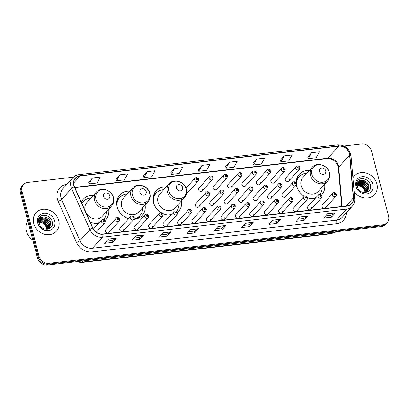<?xml version="1.0" encoding="UTF-8"?>
<svg xmlns="http://www.w3.org/2000/svg" width="409" height="409" viewBox="0 0 409 409"><rect width="100%" height="100%" fill="white"/><g stroke="black" fill="none" stroke-linecap="round" stroke-linejoin="round"><path stroke-width="0.61" d="M296.372 184.669A15.21 13.119 42.2 0 0 296.683 186.146A15.21 13.119 42.2 0 0 304.337 196.254M307.65 197.813A15.21 13.119 42.2 0 0 315.252 198.396M321.561 194.996A15.21 13.119 42.2 0 0 321.776 194.766A15.21 13.119 42.2 0 0 324.623 184.357M166.182 186.974A15.21 13.119 42.2 0 0 156.105 190.829A15.21 13.119 42.2 0 0 153.549 202.634A15.21 13.119 42.2 0 0 160.916 212.557M162.864 213.631A15.21 13.119 42.2 0 0 170.727 215.083M177.501 212.353A15.21 13.119 42.2 0 0 178.641 211.254A15.21 13.119 42.2 0 0 181.494 200.845M129.776 191.167A15.21 13.119 42.2 0 0 119.694 195.027A15.21 13.119 42.2 0 0 117.143 206.831A15.21 13.119 42.2 0 0 128.656 218.667M133.871 219.311A15.21 13.119 42.2 0 0 142.235 215.451A15.21 13.119 42.2 0 0 145.083 205.042M90.169 222.072A15.21 13.119 42.2 0 0 98.477 223.411M105.113 220.364A15.21 13.119 42.2 0 0 105.824 219.643A15.21 13.119 42.2 0 0 108.676 209.234M108.891 232.609L119.326 221.095A2.152 1.856 -137.8 0 1 117.327 221.525A2.152 1.856 -137.8 0 1 115.773 219.873A2.152 1.856 -137.8 0 1 116.136 218.207L105.701 229.72A2.152 1.856 42.2 0 0 105.343 231.387A2.152 1.856 42.2 0 0 106.892 233.038A2.152 1.856 42.2 0 0 108.891 232.609A2.152 1.856 42.2 0 0 109.254 230.937M123.339 230.942L133.774 219.434A2.152 1.856 -137.8 0 1 131.775 219.863A2.152 1.856 -137.8 0 1 130.22 218.212A2.152 1.856 -137.8 0 1 130.583 216.54L120.149 228.053A2.152 1.856 42.2 0 0 119.791 229.725A2.152 1.856 42.2 0 0 121.34 231.376A2.152 1.856 42.2 0 0 123.339 230.942A2.152 1.856 42.2 0 0 123.702 229.275M137.787 229.28L148.222 217.767A2.152 1.856 -137.8 0 1 146.223 218.196A2.152 1.856 -137.8 0 1 144.674 216.545A2.152 1.856 -137.8 0 1 145.031 214.878L134.602 226.392A2.152 1.856 42.2 0 0 134.239 228.058A2.152 1.856 42.2 0 0 135.788 229.71A2.152 1.856 42.2 0 0 137.787 229.28A2.152 1.856 42.2 0 0 138.15 227.608M152.24 227.614L162.67 216.1A2.152 1.856 -137.8 0 1 160.671 216.535A2.152 1.856 -137.8 0 1 159.121 214.883A2.152 1.856 -137.8 0 1 159.479 213.212L149.05 224.725A2.152 1.856 42.2 0 0 148.687 226.397A2.152 1.856 42.2 0 0 150.236 228.043A2.152 1.856 42.2 0 0 152.24 227.614A2.152 1.856 42.2 0 0 152.598 225.947M166.688 225.952L177.117 214.439A2.152 1.856 -137.8 0 1 175.118 214.868A2.152 1.856 -137.8 0 1 173.569 213.217A2.152 1.856 -137.8 0 1 173.932 211.55L163.498 223.058A2.152 1.856 42.2 0 0 163.135 224.73A2.152 1.856 42.2 0 0 164.689 226.381A2.152 1.856 42.2 0 0 166.688 225.952A2.152 1.856 42.2 0 0 167.046 224.28M181.136 224.285L191.57 212.772A2.152 1.856 -137.8 0 1 189.566 213.201A2.152 1.856 -137.8 0 1 188.017 211.555A2.152 1.856 -137.8 0 1 188.38 209.883L177.946 221.397A2.152 1.856 42.2 0 0 177.583 223.069A2.152 1.856 42.2 0 0 179.137 224.715A2.152 1.856 42.2 0 0 181.136 224.285A2.152 1.856 42.2 0 0 181.499 222.614M195.584 222.624L206.018 211.11A2.152 1.856 -137.8 0 1 204.019 211.54A2.152 1.856 -137.8 0 1 202.465 209.889A2.152 1.856 -137.8 0 1 202.828 208.217L192.394 219.73A2.152 1.856 42.2 0 0 192.036 221.402A2.152 1.856 42.2 0 0 193.585 223.053A2.152 1.856 42.2 0 0 195.584 222.624A2.152 1.856 42.2 0 0 195.947 220.952M210.032 220.957L220.466 209.444A2.152 1.856 -137.8 0 1 218.467 209.873A2.152 1.856 -137.8 0 1 216.913 208.227A2.152 1.856 -137.8 0 1 217.276 206.555L206.842 218.069A2.152 1.856 42.2 0 0 206.484 219.735A2.152 1.856 42.2 0 0 208.033 221.387A2.152 1.856 42.2 0 0 210.032 220.957A2.152 1.856 42.2 0 0 210.395 219.285M224.48 219.296L234.914 207.782A2.152 1.856 -137.8 0 1 232.915 208.212A2.152 1.856 -137.8 0 1 231.366 206.56A2.152 1.856 -137.8 0 1 231.724 204.889L221.295 216.402A2.152 1.856 42.2 0 0 220.932 218.074A2.152 1.856 42.2 0 0 222.481 219.725A2.152 1.856 42.2 0 0 224.48 219.296A2.152 1.856 42.2 0 0 224.843 217.624M238.933 217.629L249.362 206.116A2.152 1.856 -137.8 0 1 247.363 206.545A2.152 1.856 -137.8 0 1 245.814 204.899A2.152 1.856 -137.8 0 1 246.172 203.227L235.742 214.74A2.152 1.856 42.2 0 0 235.379 216.407A2.152 1.856 42.2 0 0 236.929 218.058A2.152 1.856 42.2 0 0 238.933 217.629A2.152 1.856 42.2 0 0 239.291 215.957M253.381 215.962L263.81 204.454A2.152 1.856 -137.8 0 1 261.811 204.883A2.152 1.856 -137.8 0 1 260.262 203.232A2.152 1.856 -137.8 0 1 260.625 201.56L250.19 213.074A2.152 1.856 42.2 0 0 249.827 214.745A2.152 1.856 42.2 0 0 251.377 216.397A2.152 1.856 42.2 0 0 253.381 215.962A2.152 1.856 42.2 0 0 253.738 214.296M267.829 214.301L278.263 202.787A2.152 1.856 -137.8 0 1 276.259 203.217A2.152 1.856 -137.8 0 1 274.71 201.565A2.152 1.856 -137.8 0 1 275.073 199.899L264.638 211.412A2.152 1.856 42.2 0 0 264.275 213.079A2.152 1.856 42.2 0 0 265.83 214.73A2.152 1.856 42.2 0 0 267.829 214.301A2.152 1.856 42.2 0 0 268.192 212.629M282.276 212.634L292.711 201.121A2.152 1.856 -137.8 0 1 290.707 201.555A2.152 1.856 -137.8 0 1 289.158 199.904A2.152 1.856 -137.8 0 1 289.521 198.232L279.086 209.745A2.152 1.856 42.2 0 0 278.728 211.417A2.152 1.856 42.2 0 0 280.277 213.063A2.152 1.856 42.2 0 0 282.276 212.634A2.152 1.856 42.2 0 0 282.639 210.967M296.724 210.972L307.159 199.459A2.152 1.856 -137.8 0 1 305.16 199.889A2.152 1.856 -137.8 0 1 303.606 198.237A2.152 1.856 -137.8 0 1 303.969 196.571L293.534 208.079A2.152 1.856 42.2 0 0 293.176 209.751A2.152 1.856 42.2 0 0 294.725 211.402A2.152 1.856 42.2 0 0 296.724 210.972A2.152 1.856 42.2 0 0 297.087 209.301M311.172 209.306L321.607 197.792A2.152 1.856 -137.8 0 1 319.608 198.222A2.152 1.856 -137.8 0 1 318.059 196.576A2.152 1.856 -137.8 0 1 318.417 194.904L307.987 206.417A2.152 1.856 42.2 0 0 307.624 208.089A2.152 1.856 42.2 0 0 309.173 209.735A2.152 1.856 42.2 0 0 311.172 209.306A2.152 1.856 42.2 0 0 311.535 207.634M325.625 207.644L336.055 196.131A2.152 1.856 -137.8 0 1 334.056 196.56A2.152 1.856 -137.8 0 1 332.507 194.909A2.152 1.856 -137.8 0 1 332.865 193.237L322.435 204.751A2.152 1.856 42.2 0 0 322.072 206.422A2.152 1.856 42.2 0 0 323.621 208.074A2.152 1.856 42.2 0 0 325.625 207.644A2.152 1.856 42.2 0 0 325.983 205.972M198.871 206.775L209.301 195.267A2.152 1.856 -137.8 0 1 207.302 195.696A2.152 1.856 -137.8 0 1 205.753 194.045A2.152 1.856 -137.8 0 1 206.116 192.373L195.681 203.887A2.152 1.856 42.2 0 0 195.318 205.558A2.152 1.856 42.2 0 0 196.872 207.21A2.152 1.856 42.2 0 0 198.871 206.775A2.152 1.856 42.2 0 0 199.234 205.108M213.319 205.113L223.754 193.6A2.152 1.856 -137.8 0 1 221.75 194.03A2.152 1.856 -137.8 0 1 220.2 192.378A2.152 1.856 -137.8 0 1 220.563 190.712L210.129 202.225A2.152 1.856 42.2 0 0 209.766 203.892A2.152 1.856 42.2 0 0 211.32 205.543A2.152 1.856 42.2 0 0 213.319 205.113A2.152 1.856 42.2 0 0 213.682 203.442M227.767 203.447L238.202 191.933A2.152 1.856 -137.8 0 1 236.203 192.368A2.152 1.856 -137.8 0 1 234.648 190.717A2.152 1.856 -137.8 0 1 235.011 189.045L224.577 200.558A2.152 1.856 42.2 0 0 224.219 202.23A2.152 1.856 42.2 0 0 225.768 203.876A2.152 1.856 42.2 0 0 227.767 203.447A2.152 1.856 42.2 0 0 228.13 201.78M242.215 201.785L252.65 190.272A2.152 1.856 -137.8 0 1 250.651 190.701A2.152 1.856 -137.8 0 1 249.096 189.05A2.152 1.856 -137.8 0 1 249.459 187.383L239.025 198.892A2.152 1.856 42.2 0 0 238.667 200.563A2.152 1.856 42.2 0 0 240.216 202.215A2.152 1.856 42.2 0 0 242.215 201.785A2.152 1.856 42.2 0 0 242.578 200.113M256.663 200.119L267.097 188.605A2.152 1.856 -137.8 0 1 265.098 189.035A2.152 1.856 -137.8 0 1 263.549 187.388A2.152 1.856 -137.8 0 1 263.907 185.717L253.478 197.23A2.152 1.856 42.2 0 0 253.115 198.902A2.152 1.856 42.2 0 0 254.664 200.548A2.152 1.856 42.2 0 0 256.663 200.119A2.152 1.856 42.2 0 0 257.026 198.447M271.116 198.457L281.545 186.944A2.152 1.856 -137.8 0 1 279.546 187.373A2.152 1.856 -137.8 0 1 277.997 185.722A2.152 1.856 -137.8 0 1 278.355 184.05L267.926 195.563A2.152 1.856 42.2 0 0 267.563 197.235A2.152 1.856 42.2 0 0 269.112 198.886A2.152 1.856 42.2 0 0 271.116 198.457A2.152 1.856 42.2 0 0 271.474 196.785M285.564 196.79L295.993 185.277A2.152 1.856 -137.8 0 1 293.994 185.706A2.152 1.856 -137.8 0 1 292.445 184.06A2.152 1.856 -137.8 0 1 292.808 182.388L282.374 193.902A2.152 1.856 42.2 0 0 282.011 195.574A2.152 1.856 42.2 0 0 283.565 197.22A2.152 1.856 42.2 0 0 285.564 196.79A2.152 1.856 42.2 0 0 285.927 195.119M186.499 193.145A2.152 1.856 42.2 0 0 187.705 192.598A2.152 1.856 42.2 0 0 188.068 190.926M202.158 190.931L212.588 179.418A2.152 1.856 -137.8 0 1 210.589 179.848A2.152 1.856 -137.8 0 1 209.04 178.201A2.152 1.856 -137.8 0 1 209.398 176.53L198.968 188.043A2.152 1.856 42.2 0 0 198.605 189.715A2.152 1.856 42.2 0 0 200.154 191.361A2.152 1.856 42.2 0 0 202.158 190.931A2.152 1.856 42.2 0 0 202.516 189.265M216.606 189.27L227.036 177.757A2.152 1.856 -137.8 0 1 225.037 178.186A2.152 1.856 -137.8 0 1 223.488 176.535A2.152 1.856 -137.8 0 1 223.851 174.863L213.416 186.376A2.152 1.856 42.2 0 0 213.053 188.048A2.152 1.856 42.2 0 0 214.602 189.699A2.152 1.856 42.2 0 0 216.606 189.27A2.152 1.856 42.2 0 0 216.964 187.598M231.054 187.603L241.489 176.09A2.152 1.856 -137.8 0 1 239.485 176.519A2.152 1.856 -137.8 0 1 237.936 174.873A2.152 1.856 -137.8 0 1 238.299 173.201L227.864 184.715A2.152 1.856 42.2 0 0 227.501 186.386A2.152 1.856 42.2 0 0 229.055 188.033A2.152 1.856 42.2 0 0 231.054 187.603A2.152 1.856 42.2 0 0 231.417 185.931M245.502 185.942L255.937 174.428A2.152 1.856 -137.8 0 1 253.933 174.858A2.152 1.856 -137.8 0 1 252.384 173.206A2.152 1.856 -137.8 0 1 252.747 171.535L242.312 183.048A2.152 1.856 42.2 0 0 241.954 184.72A2.152 1.856 42.2 0 0 243.503 186.371A2.152 1.856 42.2 0 0 245.502 185.942A2.152 1.856 42.2 0 0 245.865 184.27M259.95 184.275L270.385 172.762A2.152 1.856 -137.8 0 1 268.386 173.191A2.152 1.856 -137.8 0 1 266.832 171.545A2.152 1.856 -137.8 0 1 267.195 169.873L256.76 181.386A2.152 1.856 42.2 0 0 256.402 183.053A2.152 1.856 42.2 0 0 257.951 184.704A2.152 1.856 42.2 0 0 259.95 184.275A2.152 1.856 42.2 0 0 260.313 182.603M274.398 182.608L284.833 171.1A2.152 1.856 -137.8 0 1 282.834 171.529A2.152 1.856 -137.8 0 1 281.285 169.878A2.152 1.856 -137.8 0 1 281.643 168.206L271.213 179.72A2.152 1.856 42.2 0 0 270.85 181.392A2.152 1.856 42.2 0 0 272.399 183.043A2.152 1.856 42.2 0 0 274.398 182.608A2.152 1.856 42.2 0 0 274.761 180.942M288.851 180.947L299.281 169.433A2.152 1.856 -137.8 0 1 297.282 169.863A2.152 1.856 -137.8 0 1 295.733 168.211A2.152 1.856 -137.8 0 1 296.09 166.545L285.661 178.058A2.152 1.856 42.2 0 0 285.298 179.725A2.152 1.856 42.2 0 0 286.847 181.376A2.152 1.856 42.2 0 0 288.851 180.947A2.152 1.856 42.2 0 0 289.209 179.275M309.316 170.487A15.21 13.119 42.2 0 0 299.235 174.341A15.21 13.119 42.2 0 0 296.208 182.833M93.364 195.364A15.21 13.119 42.2 0 0 83.288 199.219A15.21 13.119 42.2 0 0 81.33 202.225M73.41 177.169L27.756 182.429A8.609 7.423 42.2 0 0 23.456 184.577L21.897 186.299A8.609 7.423 42.2 0 0 20.45 192.982L37.505 257.997A8.609 7.423 42.2 0 0 47.413 265.027L381.244 226.571A8.609 7.423 42.2 0 0 385.544 224.423L386.326 223.565A8.609 7.423 42.2 0 1 382.026 225.712A8.609 7.423 42.2 0 0 386.326 223.565L387.103 222.701A8.609 7.423 42.2 0 0 388.55 216.018L371.495 151.003A8.609 7.423 42.2 0 0 361.587 143.973L344.035 145.993M23.456 184.577A8.609 7.423 42.2 0 0 22.009 191.259L39.07 256.279L38.288 257.138A8.609 7.423 42.2 0 0 48.19 264.168L382.026 225.712L48.19 264.168A8.609 7.423 42.2 0 1 38.288 257.138L21.232 192.118L38.288 257.138L37.505 257.997M22.674 185.435A8.609 7.423 42.2 0 0 21.232 192.118A8.609 7.423 42.2 0 1 22.674 185.435M33.671 223.406A13.773 11.881 42.2 0 0 43.589 233.968A13.773 11.881 42.2 0 0 56.391 231.213A13.773 11.881 42.2 0 0 58.707 220.523A13.773 11.881 42.2 0 0 48.783 209.965A13.773 11.881 42.2 0 0 35.982 212.716A13.773 11.881 42.2 0 0 33.671 223.406A13.773 11.881 42.2 0 0 43.589 233.968A13.773 11.881 42.2 0 0 56.391 231.213A13.773 11.881 42.2 0 0 58.707 220.523A13.773 11.881 42.2 0 0 48.783 209.965A13.773 11.881 42.2 0 0 35.982 212.716A13.773 11.881 42.2 0 0 33.671 223.406M354.102 191.53A13.773 11.881 42.2 0 0 374.578 194.561A13.773 11.881 42.2 0 0 376.894 183.871A13.773 11.881 42.2 0 0 366.97 173.314A13.773 11.881 42.2 0 0 354.168 176.064A13.773 11.881 42.2 0 0 352.911 177.777A13.773 11.881 42.2 0 1 354.168 176.064L354.168 176.064A13.773 11.881 42.2 0 1 366.97 173.314A13.773 11.881 42.2 0 1 376.894 183.871A13.773 11.881 42.2 0 1 374.578 194.561A13.773 11.881 42.2 0 1 354.102 191.53M73.957 185.364A9.182 7.919 -137.8 0 1 75.496 178.237A9.182 7.919 -137.8 0 1 80.082 175.947L338.805 146.141A9.182 7.919 -137.8 0 1 349.629 155.123L353.34 197.987A9.182 7.919 -137.8 0 1 351.541 203.631A9.182 7.919 -137.8 0 1 346.955 205.921L102.858 234.04A9.182 7.919 -137.8 0 1 92.807 227.997L74.469 186.816A9.182 7.919 -137.8 0 1 73.957 185.364M73.748 185.389A9.412 8.119 42.2 0 0 74.274 186.877L92.608 228.058A9.412 8.119 42.2 0 0 102.915 234.255L347.011 206.136A9.412 8.119 42.2 0 0 353.555 198.002L349.843 155.134A9.412 8.119 42.2 0 0 338.749 145.931L80.026 175.732A9.412 8.119 42.2 0 0 73.748 185.389M311.571 152.736L308.294 158.661L316.121 157.762L319.393 151.836L311.571 152.736L307.721 157.036M284.189 155.89L280.911 161.816L288.734 160.916L292.011 154.991L284.189 155.89L280.339 160.19M256.801 159.045L253.524 164.97L261.351 164.07L264.623 158.145L256.801 159.045L252.951 163.344M229.418 162.199L226.141 168.125L233.963 167.225L237.24 161.299L229.418 162.199L225.569 166.499M92.49 177.976L89.218 183.897L97.04 182.997L100.317 177.071L92.49 177.976L88.646 182.271M119.878 174.822L116.601 180.742L124.428 179.842L127.7 173.917L119.878 174.822L116.028 179.116M147.26 171.668L143.988 177.588L151.811 176.688L155.088 170.763L147.26 171.668L143.416 175.962M174.648 168.513L171.371 174.433L179.198 173.534L182.47 167.608L174.648 168.513L170.798 172.808M202.031 165.359L198.759 171.279L206.581 170.379L209.858 164.454L202.031 165.359L198.181 169.653M39.07 256.279A8.609 7.423 42.2 0 0 48.973 263.304L382.804 224.848A8.609 7.423 42.2 0 0 387.103 222.701M280.64 219.198L276.745 223.503L268.918 224.403L272.818 220.103L280.64 219.198A2.296 0.925 -96.6 0 1 280.497 219.316L272.716 220.216M308.028 216.044L304.127 220.349L296.305 221.249L300.201 216.949L308.028 216.044A2.296 0.925 -96.6 0 1 307.885 216.162L300.104 217.061M335.411 212.89L331.51 217.194L323.688 218.094L327.589 213.795L335.411 212.89A2.296 0.925 -96.6 0 1 335.268 213.007L327.486 213.907M198.488 228.662L194.587 232.966L186.765 233.866L190.666 229.567L198.488 228.662A2.296 0.925 -96.6 0 1 198.345 228.779L190.563 229.679M171.105 231.816L167.204 236.121L159.377 237.021L163.278 232.721L171.105 231.816A2.296 0.925 -96.6 0 1 170.962 231.934L163.176 232.833M143.717 234.971L139.817 239.275L131.995 240.18L135.895 235.875L143.717 234.971A2.296 0.925 -96.6 0 1 143.574 235.088L135.793 235.988M116.335 238.125L112.434 242.43L104.607 243.335L108.508 239.03L116.335 238.125A2.296 0.925 -96.6 0 1 116.192 238.242L108.405 239.142M253.258 222.353L249.357 226.658L241.535 227.557L245.436 223.258L253.258 222.353A2.296 0.925 -96.6 0 1 253.115 222.47L245.334 223.37M225.875 225.507L221.975 229.812L214.147 230.712L218.048 226.412L225.875 225.507A2.296 0.925 -96.6 0 1 225.727 225.625L217.946 226.525M221.975 229.812L221.489 227.971M216.07 228.595L221.514 227.966L225.727 225.625M249.357 226.658L248.876 224.817M243.452 225.441L248.902 224.812L253.115 222.47M112.434 242.43L111.948 240.589M106.529 241.213L111.974 240.589L116.192 238.242M139.817 239.275L139.336 237.435M133.912 238.058L139.362 237.435L143.574 235.088M167.204 236.121L166.719 234.28M161.299 234.904L166.744 234.28L170.962 231.934M194.587 232.966L194.106 231.126M188.682 231.75L194.132 231.126L198.345 228.779M331.51 217.194L331.029 215.354M325.605 215.978L331.055 215.349L335.268 213.007M304.127 220.349L303.647 218.508L307.885 216.162M276.745 223.503L276.259 221.663M270.84 222.286L276.285 221.658L280.497 219.316M198.759 171.279L198.171 169.617M171.371 174.433L170.783 172.772M143.988 177.588L143.401 175.926M116.601 180.742L116.018 179.081M89.218 183.897L88.63 182.235M226.141 168.125L225.553 166.463M253.524 164.97L252.941 163.309M280.911 161.816L280.323 160.154M308.294 158.661L307.711 157M303.667 218.503L298.222 219.132M27.812 221.034A14.346 12.372 42.2 0 0 26.319 230.998A14.346 12.372 42.2 0 0 32.797 240.047M38.768 222.445C42.495 222.312 45.072 224.117 46.493 227.864L46.738 229.285M39.157 221.453L42.822 221.923L46.963 226.934L47.066 229.265M39.131 221.683L42.577 222.189L46.718 227.205L46.856 229.28M39.33 220.609L43.799 220.845L47.94 225.86L47.822 229.122M39.274 220.814L43.553 221.116L47.695 226.126L47.643 229.183M39.617 219.868L44.77 219.771L48.916 224.781L48.507 228.764M39.535 220.047L44.53 220.037L48.671 225.052L48.344 228.861M39.995 219.209L45.747 218.692L49.888 223.708L49.106 228.329M48.998 228.478L48.645 228.912M39.893 219.367L45.501 218.963L49.647 223.979L48.962 228.442M48.86 228.6L48.625 228.917M43.645 217.067A6.488 5.593 42.2 0 0 40.404 218.687A6.488 5.593 42.2 0 0 39.315 223.723C41.069 232.015 54.55 230.16 52.245 221.929C51.278 216.075 43.057 213.135 39.724 217.128C38.518 218.544 38.017 220.252 38.231 222.245C38.364 218.779 40.169 217.051 43.645 217.067C47.234 217.097 49.642 218.953 50.864 222.629L49.632 227.828L47.7 229.173M40.333 218.769L40.747 218.386L46.478 217.885L50.619 222.9L49.504 227.956M37.684 222.946A9.356 8.068 42.2 0 0 48.446 230.584A9.356 8.068 42.2 0 0 54.694 220.988A9.356 8.068 42.2 0 0 43.927 213.35A9.356 8.068 42.2 0 0 37.684 222.946M40.379 220.574L42.654 221.208L47.863 227.537M109.776 195.727A3.446 2.97 42.2 0 0 105.813 192.92A3.446 2.97 42.2 0 0 103.518 196.453A3.446 2.97 42.2 0 0 107.48 199.26A3.446 2.97 42.2 0 0 109.776 195.727M85.87 212.424A10.332 8.911 42.2 0 0 102.209 216.366L111.555 206.054A10.332 8.911 42.2 0 1 101.953 208.12A10.332 8.911 42.2 0 1 94.515 200.2A10.332 8.911 42.2 0 1 96.248 192.179L86.902 202.496A10.332 8.911 42.2 0 0 85.169 210.512A10.332 8.911 42.2 0 0 85.624 211.872M90.88 198.104A13.63 11.754 42.2 0 0 83.288 201.571A13.63 11.754 42.2 0 0 81.902 203.513M81.728 203.125A13.758 11.866 42.2 0 1 83.288 201.571L82.894 202A13.63 11.754 42.2 0 0 81.846 203.38M97.506 223.503A13.63 11.754 42.2 0 0 98.697 223.171M94.101 223.304A13.63 11.754 42.2 0 0 99.085 222.741M103.932 219.352A13.63 11.754 42.2 0 0 106.192 211.974M146.187 191.535A3.446 2.97 42.2 0 0 142.225 188.723A3.446 2.97 42.2 0 0 139.924 192.256A3.446 2.97 42.2 0 0 143.886 195.067A3.446 2.97 42.2 0 0 146.187 191.535M132.659 187.987L123.308 198.304A10.332 8.911 42.2 0 0 121.575 206.32A10.332 8.911 42.2 0 0 129.019 214.239A10.332 8.911 42.2 0 0 138.62 212.174L147.966 201.862C150.006 199.474 150.64 196.657 149.868 193.416C148.252 185.814 137.322 182.276 132.659 187.987A10.332 8.911 42.2 0 0 130.921 196.003A10.332 8.911 42.2 0 0 138.365 203.922A10.332 8.911 42.2 0 0 147.966 201.862M127.291 193.907A13.63 11.754 42.2 0 0 119.694 197.378A13.63 11.754 42.2 0 0 117.204 207.051M116.846 200.983A13.758 11.866 42.2 0 1 119.694 197.378L119.305 197.808A13.63 11.754 42.2 0 0 116.672 203.687M133.912 219.311A13.63 11.754 42.2 0 0 139.505 216.11L139.893 215.681A13.63 11.754 42.2 0 0 142.598 207.782M134.106 218.922A13.63 11.754 42.2 0 0 139.893 215.681A13.758 11.866 42.2 0 1 136.586 218.871M182.593 187.342A3.446 2.97 42.2 0 0 178.631 184.531A3.446 2.97 42.2 0 0 176.335 188.063A3.446 2.97 42.2 0 0 180.297 190.875A3.446 2.97 42.2 0 0 182.593 187.342M169.065 183.794L159.72 194.106A10.332 8.911 42.2 0 0 157.986 202.123A10.332 8.911 42.2 0 0 165.425 210.042A10.332 8.911 42.2 0 0 175.026 207.982L184.377 197.665C186.417 195.282 187.051 192.465 186.279 189.219C184.658 181.616 173.728 178.084 169.065 183.794A10.332 8.911 42.2 0 0 167.332 191.811A10.332 8.911 42.2 0 0 174.771 199.73A10.332 8.911 42.2 0 0 184.377 197.665M163.697 189.715A13.63 11.754 42.2 0 0 156.105 193.181A13.63 11.754 42.2 0 0 153.61 202.859M153.252 196.79A13.758 11.866 42.2 0 1 156.105 193.181L155.717 193.61A13.63 11.754 42.2 0 0 153.078 199.49M170.323 215.114A13.63 11.754 42.2 0 0 170.804 214.996M166.918 214.919A13.63 11.754 42.2 0 0 171.192 214.567M176.55 211.208A13.63 11.754 42.2 0 0 179.009 203.59M325.728 170.855A3.446 2.97 42.2 0 0 321.765 168.043A3.446 2.97 42.2 0 0 319.465 171.576A3.446 2.97 42.2 0 0 323.427 174.387A3.446 2.97 42.2 0 0 325.728 170.855M312.195 167.307L302.849 177.618A10.332 8.911 42.2 0 0 301.116 185.64A10.332 8.911 42.2 0 0 308.56 193.554A10.332 8.911 42.2 0 0 318.161 191.494L327.507 181.177C329.547 178.794 330.181 175.977 329.409 172.731C327.793 165.129 316.863 161.596 312.195 167.307A10.332 8.911 42.2 0 0 310.462 175.323A10.332 8.911 42.2 0 0 317.905 183.242A10.332 8.911 42.2 0 0 327.507 181.177M306.832 173.227A13.63 11.754 42.2 0 0 299.235 176.693A13.63 11.754 42.2 0 0 296.745 186.371M296.387 180.303A13.758 11.866 42.2 0 1 299.235 176.693L298.846 177.123A13.63 11.754 42.2 0 0 296.228 182.874M313.452 198.626A13.63 11.754 42.2 0 0 315.748 197.854M310.048 198.431A13.63 11.754 42.2 0 0 316.137 197.424M320.048 194.255A13.63 11.754 42.2 0 0 322.139 187.102M356.955 185.793C360.682 185.66 363.258 187.465 364.68 191.213L364.925 192.629M357.343 184.802L361.009 185.267L365.15 190.282L365.252 192.608M357.318 185.032L360.764 185.538L364.905 190.553L365.043 192.624M357.517 183.958L361.98 184.193L366.127 189.209L366.009 192.47M357.461 184.157L361.74 184.459L365.881 189.474L365.825 192.532M357.803 183.217L362.957 183.114L367.098 188.13L366.689 192.107M357.722 183.39L362.711 183.385L366.858 188.401L366.525 192.204M358.177 182.557L363.933 182.041L368.074 187.056L367.292 191.678M358.074 182.716L363.688 182.312L367.829 187.322L367.149 191.79M361.832 180.415A6.488 5.593 42.2 0 0 358.591 182.031A6.488 5.593 42.2 0 0 357.502 187.066C359.255 195.359 372.737 193.508 370.431 185.272C369.46 179.423 361.244 176.478 357.911 180.471C356.704 181.893 356.203 183.6 356.418 185.594C356.551 182.128 358.356 180.4 361.832 180.415C365.421 180.446 367.829 182.302 369.051 185.977L367.814 191.172L365.886 192.521M358.519 182.117L358.928 181.734L364.664 181.233L368.806 186.248L367.691 191.305M355.871 186.294A9.356 8.068 42.2 0 0 366.633 193.932A9.356 8.068 42.2 0 0 372.875 184.331A9.356 8.068 42.2 0 0 362.113 176.693A9.356 8.068 42.2 0 0 355.871 186.294M358.565 183.922L360.84 184.551L366.05 190.88M47.413 265.027L48.973 263.304M20.45 192.982L22.009 191.259M381.244 226.571L382.804 224.848M77.449 261.566A11.478 9.898 42.2 0 0 82.24 262.087L83.324 260.891M336.142 231.765L331.101 233.754L81.509 262.501A5.741 2.316 -96.6 0 0 82.24 262.087L331.832 233.334L332.916 232.138M331.101 233.754A5.741 2.316 -96.6 0 0 331.832 233.334A11.478 9.898 42.2 0 0 336.075 231.775M349.629 155.123L338.708 167.174A9.182 7.919 42.2 0 0 338.447 165.686A9.182 7.919 42.2 0 0 327.885 158.191L74.709 187.358M342.113 206.484L338.708 167.174A5.164 1.912 175 0 0 338.401 167.91L338.146 166.458C336.07 161.126 332.43 158.493 327.226 158.564A5.164 2.086 -96.6 0 0 327.885 158.191L338.805 146.141M80.082 175.947L73.666 183.022M346.331 212.798A14.346 12.372 -137.8 0 1 336.31 223.805L92.209 251.924A2.868 1.161 -96.6 0 1 92.49 248.207L102.475 237.189A11.478 9.898 -137.8 0 1 89.908 229.638L71.575 188.452A11.478 9.898 -137.8 0 1 70.936 186.637A11.478 9.898 -137.8 0 1 72.863 177.726L62.879 188.743A11.478 9.898 42.2 0 0 60.951 197.654A11.478 9.898 42.2 0 0 61.59 199.474L79.929 240.656A11.478 9.898 42.2 0 0 92.49 248.207L336.592 220.088A11.478 9.898 42.2 0 0 342.323 217.225L352.307 206.208A11.478 9.898 -137.8 0 1 346.576 209.071L102.475 237.189A2.868 1.161 -96.6 0 0 102.915 234.255M74.274 186.877A2.868 0.66 -24 0 0 71.575 188.452L61.59 199.474A2.868 0.66 156 0 1 58.165 201.305A14.346 12.372 -137.8 0 1 66.887 184.321M347.011 206.136A2.868 1.161 83.4 0 1 346.576 209.071L336.592 220.088A2.868 1.161 -96.6 0 0 336.31 223.805M353.555 198.002A2.868 1.063 -5 0 1 354.726 198.738L351.014 155.875C349.496 148.579 345.053 144.904 337.681 144.852L78.957 174.653A2.868 1.161 83.4 0 1 80.026 175.732M92.209 251.924A14.346 12.372 -137.8 0 1 76.503 242.486A2.868 0.66 156 0 0 79.929 240.656L89.908 229.638A2.868 0.66 -24 0 1 92.608 228.058M349.843 155.134A2.868 1.063 -5 0 1 351.014 155.875M338.749 145.931A2.868 1.161 -96.6 0 0 337.681 144.852M76.503 242.486L58.165 201.305M353.34 197.987L346.055 206.029M113.216 197.363A9.489 8.185 42.2 0 0 102.301 189.618A9.489 8.185 42.2 0 0 95.967 199.352A9.489 8.185 42.2 0 0 106.887 207.097A9.489 8.185 42.2 0 0 113.216 197.363M149.628 193.171A9.489 8.185 42.2 0 0 138.707 185.42A9.489 8.185 42.2 0 0 132.378 195.154A9.489 8.185 42.2 0 0 143.293 202.905A9.489 8.185 42.2 0 0 149.628 193.171M186.034 188.973A9.489 8.185 42.2 0 0 175.118 181.228A9.489 8.185 42.2 0 0 168.784 190.962A9.489 8.185 42.2 0 0 179.704 198.708A9.489 8.185 42.2 0 0 186.034 188.973M329.168 172.486A9.489 8.185 42.2 0 0 318.248 164.74A9.489 8.185 42.2 0 0 311.914 174.474A9.489 8.185 42.2 0 0 322.834 182.22A9.489 8.185 42.2 0 0 329.168 172.486M187.705 192.598L198.14 181.085A2.152 1.856 -137.8 0 1 196.141 181.514A2.152 1.856 -137.8 0 1 194.592 179.863A2.152 1.856 -137.8 0 1 194.95 178.196L185.931 188.145M196.381 179.178A0.716 0.619 42.2 0 0 197.685 179.024A0.716 0.619 42.2 0 0 196.381 179.178M210.829 177.511A0.716 0.619 42.2 0 0 212.133 177.363A0.716 0.619 42.2 0 0 210.829 177.511M225.277 175.85A0.716 0.619 42.2 0 0 226.581 175.696A0.716 0.619 42.2 0 0 225.277 175.85M239.725 174.183A0.716 0.619 42.2 0 0 241.034 174.035A0.716 0.619 42.2 0 0 239.725 174.183M254.178 172.521A0.716 0.619 42.2 0 0 255.482 172.368A0.716 0.619 42.2 0 0 254.178 172.521M268.626 170.855A0.716 0.619 42.2 0 0 269.93 170.706A0.716 0.619 42.2 0 0 268.626 170.855M283.074 169.188A0.716 0.619 42.2 0 0 284.378 169.04A0.716 0.619 42.2 0 0 283.074 169.188M297.522 167.526A0.716 0.619 42.2 0 0 298.826 167.373A0.716 0.619 42.2 0 0 297.522 167.526M208.846 193.206A0.716 0.619 42.2 0 0 207.542 193.355A0.716 0.619 42.2 0 0 208.846 193.206M223.299 191.54A0.716 0.619 42.2 0 0 221.995 191.693A0.716 0.619 42.2 0 0 223.299 191.54M237.747 189.878A0.716 0.619 42.2 0 0 236.443 190.027A0.716 0.619 42.2 0 0 237.747 189.878M252.195 188.212A0.716 0.619 42.2 0 0 250.891 188.365A0.716 0.619 42.2 0 0 252.195 188.212M266.642 186.55A0.716 0.619 42.2 0 0 265.339 186.698A0.716 0.619 42.2 0 0 266.642 186.55M281.09 184.883A0.716 0.619 42.2 0 0 279.787 185.037A0.716 0.619 42.2 0 0 281.09 184.883M295.538 183.222A0.716 0.619 42.2 0 0 294.235 183.37A0.716 0.619 42.2 0 0 295.538 183.222M101.325 221.54A2.152 1.856 -137.8 0 1 101.688 219.868C102.168 219.188 103.042 219.076 104.31 219.531L105.323 220.875L104.878 222.762A2.152 1.856 -137.8 0 1 102.874 223.191A2.152 1.856 -137.8 0 1 101.325 221.54M104.423 220.702A0.716 0.619 42.2 0 0 103.119 220.85A0.716 0.619 42.2 0 0 104.423 220.702M118.871 219.04A0.716 0.619 42.2 0 0 117.567 219.188A0.716 0.619 42.2 0 0 118.871 219.04M133.319 217.373A0.716 0.619 42.2 0 0 132.015 217.522A0.716 0.619 42.2 0 0 133.319 217.373M147.767 215.707A0.716 0.619 42.2 0 0 146.463 215.86A0.716 0.619 42.2 0 0 147.767 215.707M162.215 214.045A0.716 0.619 42.2 0 0 160.911 214.193A0.716 0.619 42.2 0 0 162.215 214.045M176.662 212.378A0.716 0.619 42.2 0 0 175.359 212.532A0.716 0.619 42.2 0 0 176.662 212.378M191.115 210.717A0.716 0.619 42.2 0 0 189.812 210.865A0.716 0.619 42.2 0 0 191.115 210.717M205.563 209.05A0.716 0.619 42.2 0 0 204.26 209.203A0.716 0.619 42.2 0 0 205.563 209.05M220.011 207.389A0.716 0.619 42.2 0 0 218.708 207.537A0.716 0.619 42.2 0 0 220.011 207.389M234.459 205.722A0.716 0.619 42.2 0 0 233.156 205.87A0.716 0.619 42.2 0 0 234.459 205.722M248.907 204.06A0.716 0.619 42.2 0 0 247.603 204.209A0.716 0.619 42.2 0 0 248.907 204.06M263.355 202.394A0.716 0.619 42.2 0 0 262.051 202.542A0.716 0.619 42.2 0 0 263.355 202.394M277.808 200.727A0.716 0.619 42.2 0 0 276.499 200.88A0.716 0.619 42.2 0 0 277.808 200.727M292.256 199.065A0.716 0.619 42.2 0 0 290.952 199.214A0.716 0.619 42.2 0 0 292.256 199.065M306.704 197.399A0.716 0.619 42.2 0 0 305.4 197.552A0.716 0.619 42.2 0 0 306.704 197.399M321.152 195.737A0.716 0.619 42.2 0 0 319.848 195.885A0.716 0.619 42.2 0 0 321.152 195.737M335.6 194.071A0.716 0.619 42.2 0 0 334.296 194.224A0.716 0.619 42.2 0 0 335.6 194.071M81.509 262.501L75.967 261.74M352.307 206.208C354.133 204.122 354.94 201.637 354.726 198.738M78.957 174.653C76.509 174.96 74.474 175.982 72.863 177.726M341.745 206.525L338.401 167.91M327.226 158.564L74.837 187.639M96.248 192.179C100.911 186.473 111.841 190.006 113.462 197.608C114.234 200.855 113.6 203.672 111.555 206.054M83.513 201.33L81.478 202.567M119.919 197.138L117.495 198.61M140.113 215.436L138.881 217.992M156.33 192.946L153.902 194.418M299.46 176.458L297.031 177.93M198.14 181.085L198.585 179.198C198.881 178.237 196.182 176.775 194.95 178.196M212.588 179.418L213.033 177.537C213.334 176.57 210.63 175.113 209.398 176.53M227.036 177.757L227.481 175.87C227.782 174.909 225.078 173.447 223.851 174.863M241.489 176.09L241.934 174.208C242.23 173.242 239.526 171.78 238.299 173.201M255.937 174.428L256.382 172.542C256.678 171.581 253.974 170.118 252.747 171.535M270.385 172.762L270.83 170.88C271.126 169.914 268.422 168.452 267.195 169.873M284.833 171.1L285.277 169.214C285.574 168.252 282.875 166.79 281.643 168.206M299.281 169.433L299.725 167.547C300.027 166.586 297.323 165.124 296.09 166.545M206.116 192.373C206.596 191.693 207.47 191.581 208.738 192.036L209.751 193.38L209.301 195.267M220.563 190.712C221.044 190.027 221.918 189.914 223.186 190.374L224.198 191.714L223.754 193.6M235.011 189.045C235.492 188.365 236.366 188.252 237.634 188.707L238.646 190.052L238.202 191.933M249.459 187.383C249.94 186.698 250.814 186.586 252.082 187.046L253.094 188.385L252.65 190.272M263.907 185.717C264.388 185.037 265.262 184.924 266.535 185.379L267.542 186.724L267.097 188.605M278.355 184.05C278.836 183.37 279.71 183.258 280.983 183.718L281.99 185.057L281.545 186.944M292.808 182.388C293.289 181.708 294.163 181.596 295.431 182.051L296.443 183.396L295.993 185.277M93.359 229.06L101.688 219.868M96.289 232.235L104.878 222.762M116.136 218.207C116.616 217.522 117.49 217.414 118.758 217.869L119.771 219.214L119.326 221.095M130.583 216.54C131.064 215.86 131.938 215.748 133.206 216.203L134.218 217.547L133.774 219.434M145.031 214.878C145.512 214.193 146.386 214.081 147.659 214.541L148.666 215.88L148.222 217.767M159.479 213.212C159.96 212.532 160.834 212.419 162.107 212.874L163.114 214.219L162.67 216.1M173.932 211.55C174.408 210.865 175.287 210.753 176.555 211.213L177.562 212.552L177.117 214.439M188.38 209.883C188.861 209.203 189.735 209.091 191.003 209.546L192.015 210.891L191.57 212.772M202.828 208.217C203.309 207.537 204.183 207.424 205.451 207.884L206.463 209.224L206.018 211.11M217.276 206.555C217.757 205.875 218.631 205.763 219.899 206.218L220.911 207.562L220.466 209.444M231.724 204.889C232.205 204.209 233.079 204.096 234.352 204.556L235.359 205.896L234.914 207.782M246.172 203.227C246.653 202.542 247.527 202.435 248.8 202.89L249.807 204.234L249.362 206.116M260.625 201.56C261.1 200.88 261.98 200.768 263.248 201.223L264.255 202.567L263.81 204.454M275.073 199.899C275.554 199.214 276.428 199.101 277.696 199.561L278.708 200.901L278.263 202.787M289.521 198.232C290.001 197.552 290.876 197.44 292.144 197.895L293.156 199.239L292.711 201.121M303.969 196.571C304.449 195.885 305.324 195.773 306.592 196.233L307.604 197.573L307.159 199.459M318.417 194.904C318.897 194.224 319.772 194.111 321.045 194.566L322.052 195.911L321.607 197.792M332.865 193.237C333.345 192.557 334.219 192.445 335.492 192.905L336.5 194.244L336.055 196.131"/></g></svg>
